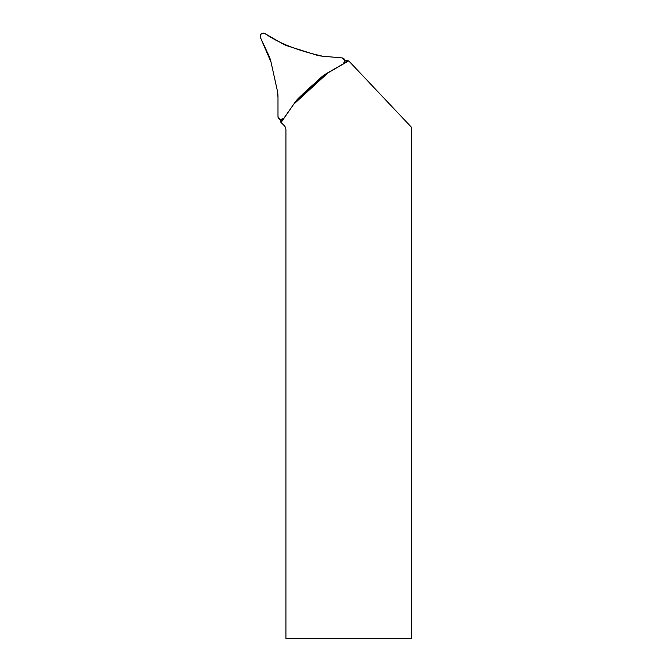 <?xml version="1.0" encoding="UTF-8"?>
<svg xmlns="http://www.w3.org/2000/svg" width="672" height="672" viewBox="0 0 672 672"><rect width="100%" height="100%" fill="white"/><g stroke="black" fill="none" stroke-linecap="round" stroke-linejoin="round"><path stroke-width="1.01" d="M280.543 119.717L281.081 122.48L294 103.807M281.081 122.48L284.172 125.58A5.956 5.956 0 0 1 285.919 129.788L285.919 638.4L411.508 638.4L411.508 127.319L348.726 60.866L344.896 60.522M348.709 60.85L327.978 72.845L294.101 103.891M295.092 102.245L326.256 73.693M280.694 122.094L282.534 119.465M344.501 62.681L347.81 60.774M288.238 46.166L315.773 54.852A31.769 31.769 0 0 0 322.552 56.196L342.048 57.901A3.175 3.175 0 0 1 343.358 63.823L326.416 73.601A31.769 31.769 0 0 0 320.83 77.692L299.552 97.196A31.769 31.769 0 0 0 294.991 102.396L283.769 118.423A3.175 3.175 0 0 1 277.99 116.6L277.99 97.037A31.769 31.769 0 0 0 277.234 90.157L270.984 61.975A31.769 31.769 0 0 0 268.766 55.423L260.492 37.691A3.175 3.175 0 0 1 264.961 33.6L281.904 43.386A31.769 31.769 0 0 0 288.238 46.166M277.234 90.157L270.984 61.975L260.492 37.691C260.022 34.188 261.517 32.827 264.961 33.6C282.122 45.276 302.366 51.593 322.552 56.196L342.048 57.901L344.87 60.379L343.358 63.823L326.416 73.601C317.083 80.993 308.129 88.855 299.552 97.196L294.991 102.396L283.769 118.423L280.207 119.633L277.99 116.6L277.99 97.037L277.234 90.157"/></g></svg>
